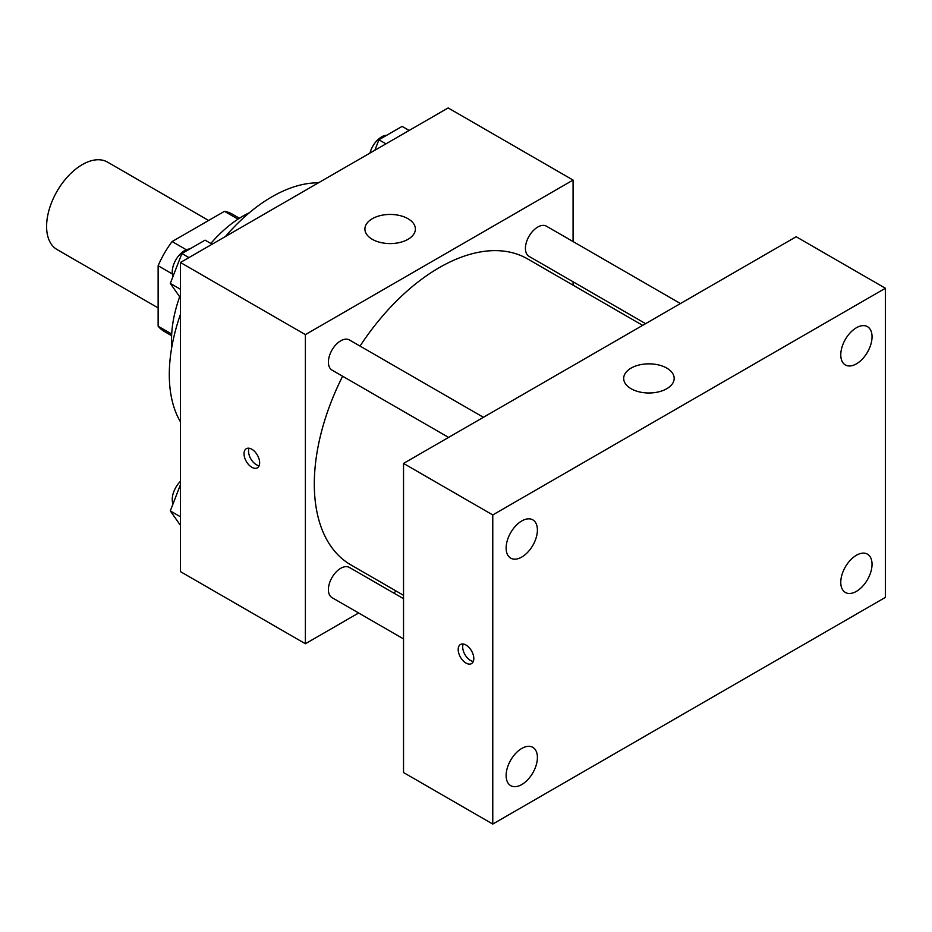 <?xml version="1.0" encoding="UTF-8"?>
<svg xmlns="http://www.w3.org/2000/svg" width="932" height="932" viewBox="0 0 932 932"><rect width="100%" height="100%" fill="white"/><g stroke="black" fill="none" stroke-linecap="round" stroke-linejoin="round"><path stroke-width="1.4" d="M208.617 220.476L107.529 162.11A50.479 29.148 120 0 0 68.63 175.635A50.479 29.148 120 0 0 46.6 226.441A50.479 29.148 120 0 0 57.05 249.543L158.137 307.91M186.342 249.764L172.117 241.551L224.484 211.319A67.791 39.144 120 0 1 232.196 214.092L239.407 218.263M171.698 334.04L158.137 326.223A67.791 39.144 120 0 0 164.405 331.512L171.616 335.683M158.137 326.223L158.137 265.76A67.791 39.144 120 0 1 172.117 241.551M172.373 273.973L158.137 265.76M238.033 219.148L224.484 211.319M171.814 347.007A100.959 58.285 -60 0 1 179.69 296.772M210.818 243.462A100.959 58.285 -60 0 1 249.322 212.764M180.447 421.835A145.124 83.787 -60 0 1 180.447 314.387M225.393 236.553A145.124 83.787 -60 0 1 318.441 182.835M358.634 612.988L305.381 643.744L180.447 571.619L180.447 262.498L448.152 107.937L573.075 180.074L573.075 241.563M396.403 591.191L393.467 592.88M342.615 376.237A176.672 102.007 120 0 0 314.305 484.034A176.672 102.007 120 0 0 350.898 564.909L403.533 595.303M642.672 325.361L527.57 258.898A176.672 102.007 120 0 0 360.032 346.075M573.075 281.779L573.075 285.18M305.381 643.744L305.381 334.623L573.075 180.074M680.442 303.552L546.455 226.196A17.417 10.054 120 0 0 533.034 230.856A17.417 10.054 120 0 0 525.427 248.378A17.417 10.054 120 0 0 529.038 256.358L645.608 323.66M403.533 598.693L349.418 567.46A17.417 10.054 120 0 0 335.998 572.12A17.417 10.054 120 0 0 328.402 589.641A17.417 10.054 120 0 0 332.013 597.622L403.533 638.921M448.583 437.411L332.013 370.109A17.417 10.054 -60 0 1 332.013 350.001A17.417 10.054 -60 0 1 349.418 339.947L483.417 417.303M305.381 334.623L180.447 262.498M372.299 239.314A25.234 14.574 180 0 1 364.913 229.016A25.234 14.574 180 0 1 390.147 214.442A25.234 14.574 180 0 1 415.392 229.016A25.234 14.574 180 0 1 399.805 242.471A25.234 14.574 180 0 1 372.299 239.314M259.644 462.785A11.044 6.373 60 0 1 257.36 467.841A11.044 6.373 60 0 1 246.316 461.457A11.044 6.373 60 0 1 246.316 448.711A11.044 6.373 60 0 1 254.832 451.671A11.044 6.373 60 0 1 259.644 462.785M259.131 465.709A11.044 6.373 60 0 1 250.813 458.859A11.044 6.373 60 0 1 249.042 448.245M403.533 772.535L403.533 463.425L796.161 236.74L885.4 288.256L885.4 597.377L492.772 824.063L403.533 772.535M492.772 824.063L492.772 514.942L403.533 463.425M473.805 658.551A11.044 6.373 60 0 1 471.522 663.607A11.044 6.373 60 0 1 460.478 657.235A11.044 6.373 60 0 1 460.478 644.478A11.044 6.373 60 0 1 468.982 647.437A11.044 6.373 60 0 1 473.805 658.551M492.772 514.942L885.4 288.256M666.776 388.714A25.234 14.574 180 0 1 639.27 391.883A25.234 14.574 180 0 1 623.694 378.415A25.234 14.574 180 0 1 648.928 363.841A25.234 14.574 180 0 1 674.174 378.415A25.234 14.574 180 0 1 666.776 388.714M856.403 327.749A22.112 12.768 120 0 0 840.769 354.836A22.112 12.768 120 0 0 845.347 364.948A22.112 12.768 120 0 0 867.459 352.191A22.112 12.768 120 0 0 867.459 326.654A22.112 12.768 120 0 0 856.403 327.749M521.769 520.953A22.112 12.768 120 0 0 506.134 548.028A22.112 12.768 120 0 0 510.713 558.152A22.112 12.768 120 0 0 532.824 545.383A22.112 12.768 120 0 0 532.824 519.858A22.112 12.768 120 0 0 521.769 520.953M521.769 748.454A22.112 12.768 120 0 0 506.134 775.541A22.112 12.768 120 0 0 510.713 785.653A22.112 12.768 120 0 0 532.824 772.896A22.112 12.768 120 0 0 532.824 747.359A22.112 12.768 120 0 0 521.769 748.454M856.403 555.262A22.112 12.768 120 0 0 840.769 582.337A22.112 12.768 120 0 0 845.347 592.461A22.112 12.768 120 0 0 867.459 579.692A22.112 12.768 120 0 0 867.459 554.167A22.112 12.768 120 0 0 856.403 555.262M473.293 661.475A11.044 6.373 60 0 1 464.975 654.637A11.044 6.373 60 0 1 463.204 644.012M180.447 297.856L170.3 283.41L181.891 253.527L205.075 240.141L212.123 244.219M180.447 289.27L170.3 283.41M188.94 257.605L181.891 253.527M189.779 248.972A17.417 10.054 120 0 0 172.245 271.981A17.417 10.054 120 0 0 172.991 276.443M374.85 150.262L378.916 139.777L402.1 126.391L409.148 130.457M385.965 143.843L378.916 139.777M386.803 135.222A17.417 10.054 120 0 0 369.969 153.081M180.447 525.368L170.3 510.911L180.447 484.745M180.447 516.782L170.3 510.911M180.447 481.343A17.417 10.054 120 0 0 172.245 499.494A17.417 10.054 120 0 0 172.991 503.956"/></g></svg>
